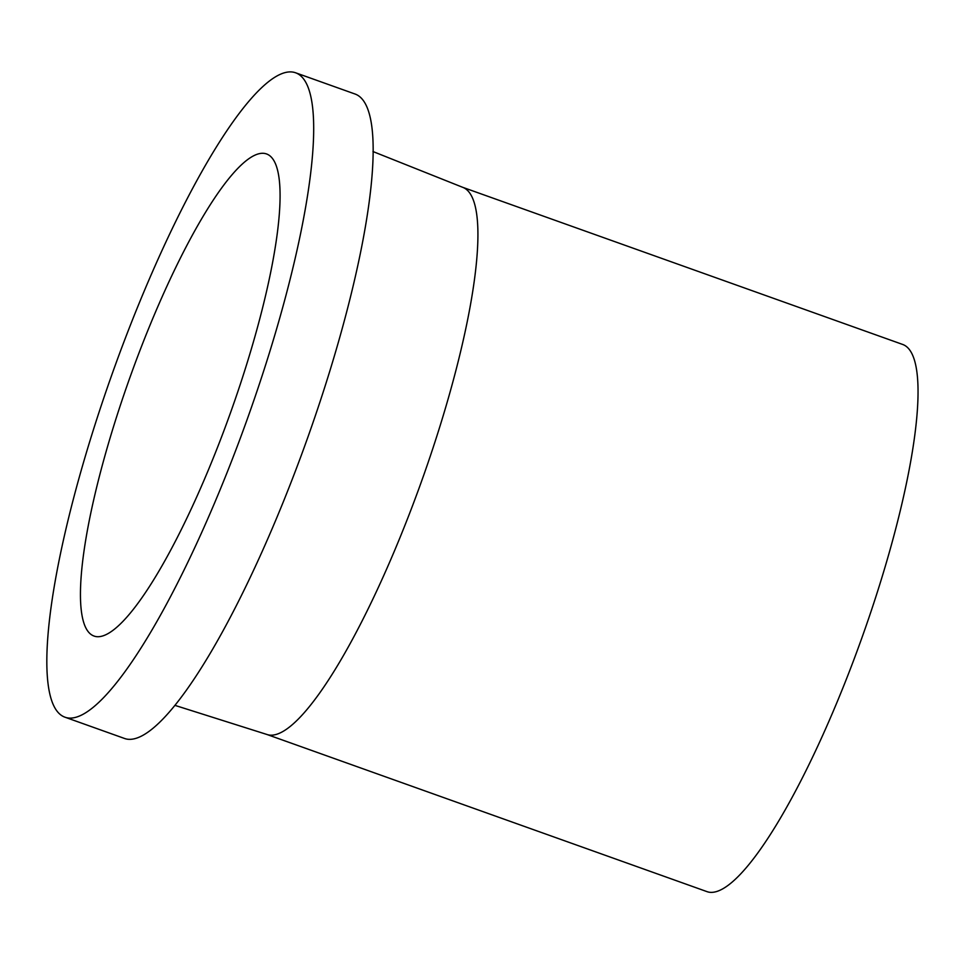 <?xml version="1.0" encoding="UTF-8"?>
<svg xmlns="http://www.w3.org/2000/svg" width="965" height="965" viewBox="0 0 965 965"><rect width="100%" height="100%" fill="white"/><g stroke="black" fill="none" stroke-linecap="round" stroke-linejoin="round"><path stroke-width="1.45" d="M96.572 636.659A256.014 53.292 -70.3 0 0 232.432 407.302A256.014 53.292 -70.3 0 0 266.364 153.881A256.014 53.292 -70.3 0 0 130.082 377.062A256.014 53.292 -70.3 0 0 94.148 636.08A256.014 53.292 -70.3 0 0 96.572 636.659M267.124 734.546L707.031 891.648A290.562 60.481 -70.3 0 0 709.782 892.299A290.562 60.481 -70.3 0 0 863.965 632.003A290.562 60.481 -70.3 0 0 902.48 344.384L462.573 187.27M175.123 705.427L267.341 734.606A290.562 60.481 -70.3 0 0 269.657 735.113A290.562 60.481 -70.3 0 0 423.478 475.854A290.562 60.481 -70.3 0 0 462.79 187.355L372.948 151.529M65.162 717.26L124.63 738.502A342.213 71.229 -70.3 0 0 127.875 739.262A342.213 71.229 -70.3 0 0 309.463 432.694A342.213 71.229 -70.3 0 0 354.831 93.943L295.362 72.701A342.213 71.229 -70.3 0 0 113.182 371.018A342.213 71.229 -70.3 0 0 65.162 717.26A342.213 71.229 -70.3 0 0 68.394 718.02A342.213 71.229 -70.3 0 0 249.995 411.452A342.213 71.229 -70.3 0 0 295.362 72.701"/></g></svg>
